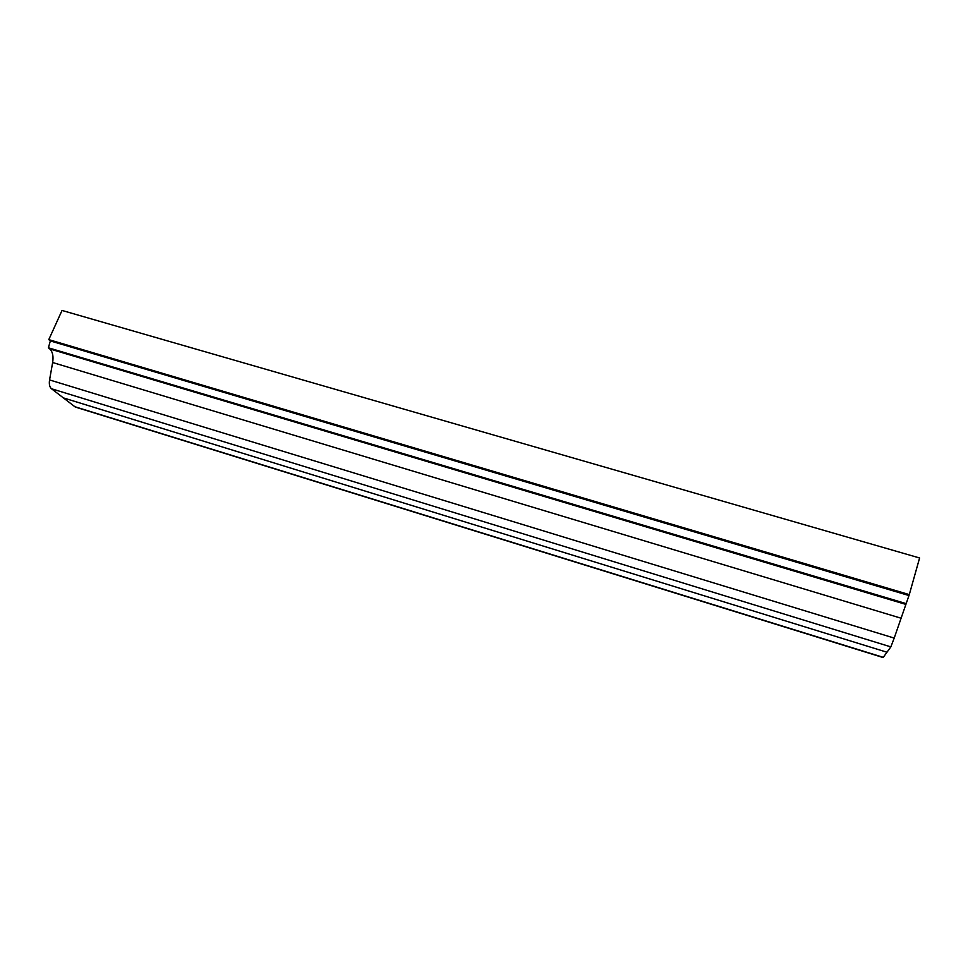 <?xml version="1.0" encoding="UTF-8"?>
<svg xmlns="http://www.w3.org/2000/svg" width="968" height="968" viewBox="0 0 968 968"><rect width="100%" height="100%" fill="white"/><g stroke="black" fill="none" stroke-linecap="round" stroke-linejoin="round"><path stroke-width="1.45" d="M906.242 603.645L48.4 347.79L49.767 348.928C52.647 351.699 53.615 356.236 52.647 362.516L49.562 379.928C48.932 384.102 49.562 387.031 51.473 388.737L75.31 407.056L883.119 657.55L890.85 646.89L894.202 638.081L909.291 594.606L919.6 557.979L62.037 310.45L48.787 339.623L909.291 594.606M48.4 347.79L50.336 340.93L908.722 595.465M50.336 340.93L48.787 339.623M49.562 379.928L894.202 638.081M51.473 388.737L890.85 646.89M52.647 362.516L900.555 618.056M49.767 348.928L905.758 604.371M74.391 406.572L883.336 657.369M63.138 397.812L887.003 652.238"/></g></svg>

